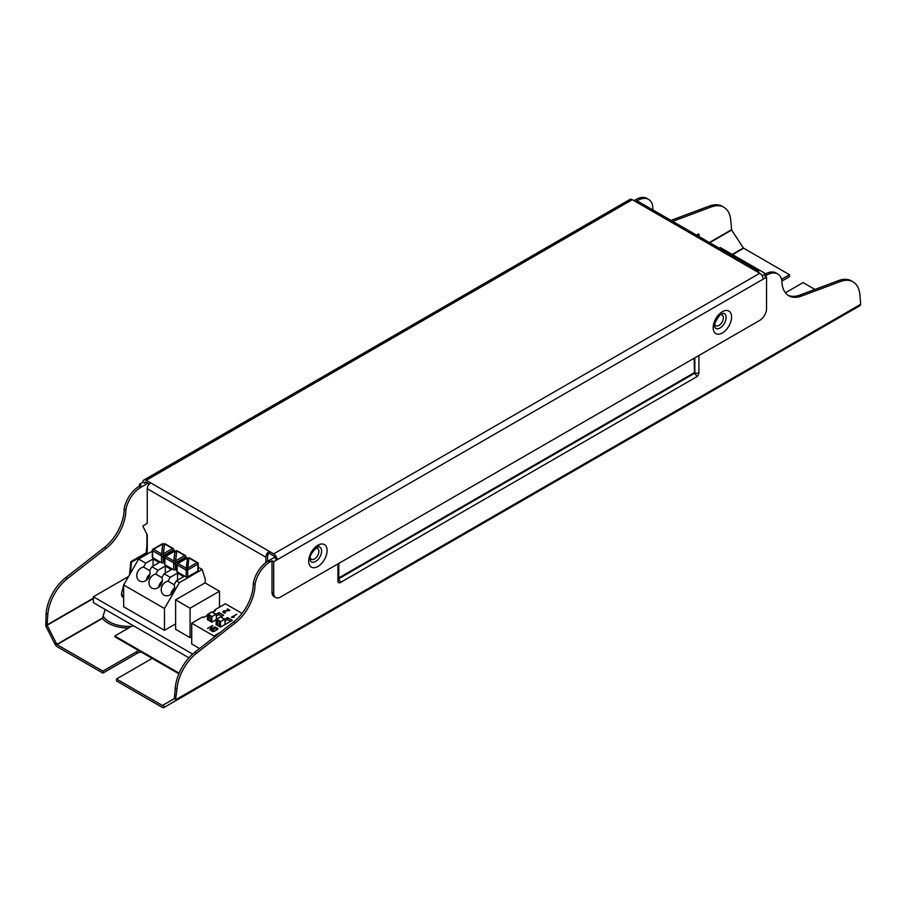 <?xml version="1.0" encoding="UTF-8"?>
<svg xmlns="http://www.w3.org/2000/svg" width="906" height="906" viewBox="0 0 906 906"><rect width="100%" height="100%" fill="white"/><g stroke="black" fill="none" stroke-linecap="round" stroke-linejoin="round"><path stroke-width="1.36" d="M748.084 264.903L749.217 264.246L764.517 273.068L764.517 274.45M719.183 248.221L720.327 247.565L723.384 249.331L722.252 249.988M198.221 567.179L202.185 569.466L205.243 579.081L205.243 583.011M123.669 584.97L123.669 606.793L164.462 630.338L164.462 608.526L123.669 584.97L138.629 559.07L152.31 551.165M164.462 630.338L175.617 623.894M202.185 569.466L179.411 582.615L164.462 608.526M128.595 576.442L93.386 596.771L192.661 654.075M123.669 585.14L121.676 592.728A6.965 4.02 0 0 0 121.597 593.328L121.597 594.902A6.965 4.02 0 0 0 123.669 597.767M93.386 596.771L93.386 602.649L188.935 657.813M133.578 625.853A26.897 15.527 180 0 1 132.163 625.989L114.802 636.012L114.802 636.793L178.878 673.792M105.141 609.444L102.435 618.424L57.021 644.642L47.078 625.276L47.803 614.495A33.647 19.422 -60 0 1 67.361 578.685L106.195 548.368A33.647 19.422 120 0 0 125.855 509.953A21.631 12.491 -60 0 1 140.804 487.36L147.938 483.238M191.721 636.692L190.079 637.643L175.617 629.285L175.617 599.851L205.016 582.875L219.479 591.233L190.079 608.198L175.617 599.851M199.592 648.549L191.721 643.996L191.721 623.203L213.952 636.035L213.952 637.337M749.217 264.246L723.384 249.331M728.028 253.329L729.171 252.661M739.919 260.192L741.063 259.535M735.287 256.194L734.143 256.851M170.237 577.315L177.553 573.09L183.669 576.624L176.353 580.848L174.122 584.71A7.69 6.274 120 0 1 171.947 593.419A7.69 6.274 120 0 1 164.043 595.117A7.69 6.274 120 0 1 161.562 587.416A7.69 6.274 120 0 1 168.006 581.176L170.237 577.315L164.122 573.792L171.438 569.557L165.322 566.035L157.995 570.259L151.88 566.726L159.196 562.501L153.08 558.968L145.764 563.192L143.533 567.054A7.69 6.274 -60 0 0 137.089 573.283A7.69 6.274 -60 0 0 139.569 580.984A7.69 6.274 -60 0 0 147.485 579.285A7.69 6.274 -60 0 0 149.649 570.587L151.88 566.726M145.764 563.192L138.629 559.07M176.353 580.848L179.411 582.615M157.995 570.259L155.775 574.11A7.69 6.274 -60 0 0 149.32 580.35A7.69 6.274 -60 0 0 151.8 588.051A7.69 6.274 -60 0 0 159.716 586.352A7.69 6.274 -60 0 0 161.891 577.643L164.122 573.792M177.134 563.94A1.2 0.691 0 0 0 176.783 564.427L176.783 571.29A1.2 0.691 0 0 0 177.134 571.788L185.968 576.884A1.2 0.691 0 0 0 187.667 576.884L197.87 570.995A1.2 0.691 0 0 0 198.221 570.508L198.221 563.645A1.2 1.2 0 0 0 197.621 562.603A1.2 0.691 -60 0 0 197.021 562.66L188.924 557.983L187.791 567.983L197.021 562.66A1.2 0.691 60 0 1 197.87 564.132A1.2 0.691 0 0 0 198.221 563.645M152.661 557.654L161.495 562.762L161.495 555.888L152.661 550.791L152.661 557.654A1.2 0.691 180 0 1 152.31 557.167L152.31 550.293A1.2 0.691 0 0 0 152.661 550.791A1.2 0.691 -60 0 1 153.51 549.319L161.596 553.985L161.495 555.888M173.397 551.528L173.397 549.999L163.193 555.888L163.193 562.762L164.518 561.992M163.193 562.762A1.2 0.691 180 0 1 161.495 562.762M164.869 564.698L173.703 569.806L173.703 562.943L164.869 557.836L164.869 564.698A1.2 0.691 180 0 1 164.518 564.212L164.518 557.349A1.2 0.691 0 0 0 164.869 557.836A1.2 0.691 -60 0 1 165.719 556.363L173.816 561.04L173.703 562.943M185.605 558.64L185.605 557.054L175.402 562.943L175.402 569.806L176.783 569.013M175.402 569.806A1.2 0.691 180 0 1 173.703 569.806M121.597 593.328A6.965 4.02 0 0 0 123.669 596.193M130.373 573.373L131.517 562.15L130.849 561.675L129.49 574.891M179.15 673.158L114.802 636.012M672.682 221.37L711.176 206.976A33.647 19.422 -60 0 1 723.871 207.281A33.647 19.422 -60 0 1 730.734 220.203L731.663 230.033L743.362 247.995L732.218 254.427M190.079 637.643L190.079 608.198M219.479 607.179L219.479 591.233M214.496 611.233L214.496 610.055L225.368 603.77L242.049 613.396M220.351 632.331L213.952 636.035M207.451 615.287L203.624 617.507L202.604 616.918L191.721 623.203M725.434 250.509L724.868 251.494M736.759 258.369L737.325 257.372M143.533 567.054L149.649 570.587M150.022 573.985A7.69 6.274 -60 0 0 146.421 580.214M153.08 566.035L153.08 558.968M174.122 584.71L168.006 581.176M170.894 594.347A7.69 6.274 120 0 1 174.496 588.119M177.553 580.157L177.553 573.09M155.775 574.11L161.891 577.643M162.253 581.052A7.69 6.274 -60 0 0 158.663 587.281M165.322 573.09L165.322 566.035M188.822 558.934A1.2 0.691 0 0 0 187.327 559.025L185.968 570.995A1.2 0.691 0 0 0 187.667 570.995L187.791 567.983M162.854 543.917L161.495 556.873A1.2 0.691 0 0 0 163.193 556.873M164.348 544.8A1.2 0.691 0 0 0 162.854 544.902M175.062 550.973L173.703 563.917A1.2 0.691 0 0 0 175.402 563.917M176.557 551.856A1.2 0.691 0 0 0 175.062 551.947M124.439 583.645A4.836 2.786 0 0 0 123.794 584.676A4.836 2.786 0 0 0 123.76 584.812M131.517 562.15L146.817 553.328L147.259 548.945M698.934 236.523L699.149 234.439L697.235 235.537M146.817 553.328L146.138 552.841L130.849 561.675M699.149 234.439L698.469 233.963L696.476 235.107M146.919 534.404L146.919 545.061A2.888 1.665 60 0 1 146.908 545.31L146.138 552.841M138.811 650.655A9.615 5.549 180 0 0 136.897 651.516L102.91 671.142L54.473 643.181L55.572 645.083A2.888 1.665 -120 0 0 57.021 646.612L102.91 673.101L136.897 653.475A9.615 5.549 180 0 1 141.211 652.037M781.584 279.308L789.5 274.745L743.362 247.995M139.445 486.182L139.445 484.223L141.143 485.208L139.105 486.386A21.631 12.491 -60 0 0 124.156 508.979A33.647 19.422 120 0 1 104.484 547.383L65.662 577.7A33.647 19.422 -60 0 0 46.104 613.509L45.764 626.035L54.473 643.181M224.156 629.364L226.138 627.824M214.496 610.055L215.515 610.644L212.865 612.173M224.903 619.115L227.542 617.586L232.31 620.338L220.407 627.201L216.092 624.2M236.625 614.245L232.355 617.077L234.144 617.337L231.528 617.348L236.806 614.291M211.744 629.738L214.767 627.994A1.71 0.985 180 0 1 215.016 627.869A1.484 0.849 180 0 1 215.277 627.79A1.484 0.861 180 0 1 215.56 627.745A1.767 1.019 180 0 1 215.888 627.722A1.597 0.917 180 0 1 216.5 627.79A1.574 0.906 180 0 1 217.01 627.983L217.395 628.209A1.45 0.838 180 0 1 217.712 628.481A1.789 1.031 180 0 1 217.848 628.843A1.574 0.917 180 0 1 217.848 628.877A1.574 0.917 180 0 1 217.746 629.194A1.529 0.883 180 0 1 217.429 629.489L214.382 631.244A1.665 0.963 180 0 1 214.133 631.369A1.484 0.861 180 0 1 213.873 631.448A1.518 0.872 180 0 1 213.59 631.493A1.846 1.065 180 0 1 213.261 631.516A1.563 0.906 180 0 1 212.661 631.459A1.552 0.895 180 0 1 212.151 631.267L211.755 631.04A1.574 0.906 180 0 1 211.415 630.746A1.631 0.94 180 0 1 211.291 630.383L211.291 630.383A1.585 0.917 180 0 1 211.404 630.032A1.585 0.917 180 0 1 211.744 629.738L211.744 629.93A1.585 0.917 0 0 0 211.404 630.236A1.585 0.917 0 0 0 211.291 630.474M215.13 626.907L209.83 629.942L211.993 626.295L207.542 628.424L212.48 625.57L210.679 629.217L215.096 627.077L210.679 629.217M227.213 608.979L229.807 610.497L224.076 611.222A1.246 0.713 0 0 0 223.431 611.743L223.42 611.912A1.529 0.883 0 0 0 223.544 612.207A1.506 0.872 0 0 0 223.68 612.343A1.348 0.781 0 0 0 223.85 612.467A1.234 0.713 0 0 0 224.835 612.671A2.027 1.166 0 0 0 225.334 612.581L225.56 612.864A2.276 1.314 180 0 1 224.937 612.977A1.585 0.917 180 0 1 224.382 612.977A1.563 0.906 180 0 1 223.918 612.875A1.835 1.065 180 0 1 223.488 612.694A1.982 1.144 180 0 1 223.08 612.354A2.174 1.257 180 0 1 222.899 611.924A2.038 1.178 180 0 1 222.899 611.844A2.038 1.178 180 0 1 222.955 611.573A1.54 0.895 180 0 1 223.17 611.29L223.805 610.961A1.869 1.076 180 0 1 224.042 610.904A3.907 2.254 180 0 1 224.405 610.837L229.093 610.282L227.202 609.183M216.262 614.132L218.912 612.603L223.669 615.344L221.019 616.873M216.092 619.727L211.778 622.218L207.451 619.217M187.327 559.025L185.968 576.884M187.327 558.051L177.984 563.441A1.2 0.691 120 0 0 177.134 564.914L185.968 570.021M162.82 543.532L152.91 549.251A1.2 1.2 0 0 0 152.31 550.293A1.2 0.691 0 0 1 152.661 549.806A1.2 0.691 60 0 1 153.51 549.319L162.74 543.985L161.596 553.985M163.193 555.888L164.552 543.917M175.028 550.576L165.119 556.307A1.2 1.2 0 0 0 164.518 557.349A1.2 0.691 0 0 1 164.869 556.85A1.2 0.691 60 0 1 165.719 556.363L174.949 551.041L173.816 561.04M175.402 562.943L176.761 550.973M274.903 557.122L268.267 560.95A21.631 12.491 -60 0 0 253.306 583.543A33.647 19.422 120 0 1 233.646 621.946L194.824 652.275A33.647 19.422 -60 0 0 175.266 688.084L174.337 698.753L162.389 705.48L116.5 678.99L150.498 659.364A9.615 5.549 180 0 0 151.981 658.254M814.936 289.433L803.09 282.593L785.434 292.785M162.638 705.502L164.937 706.952L175.424 700.893L176.964 689.07A33.647 19.422 -60 0 1 196.523 653.26L235.345 622.932A33.647 19.422 120 0 0 255.005 584.529A21.631 12.491 -60 0 1 269.965 561.935L272.004 560.757L273.703 561.731L766.555 277.191L766.555 308.595A9.615 5.549 120 0 1 759.76 320.362L280.498 597.054A9.615 5.549 120 0 1 275.696 597.53A9.615 5.549 120 0 1 273.703 593.136L272.004 592.15L272.004 560.757M102.91 671.142L102.91 673.101M789.5 274.745L789.5 276.704L781.855 281.109M636.035 199.479L637.733 200.464A21.631 12.491 -60 0 1 648.549 199.388L646.85 198.414A21.631 12.491 -60 0 0 636.035 199.479L633.996 200.656M723.871 207.281L722.173 206.296A33.647 19.422 -60 0 0 709.477 206.002L670.984 220.385M648.549 199.388A21.631 12.491 -60 0 1 652.694 205.787A33.647 19.422 120 0 0 653 209.999M637.733 200.464L635.695 201.642M139.445 484.223L142.842 482.264A4.802 2.775 60 0 1 143.839 480.055A4.802 2.775 60 0 1 146.24 480.293L150.668 482.853A4.802 2.775 120 0 0 147.259 488.73L147.259 523.249L142.842 526.16L147.259 535.016L147.259 554.087M230.611 621.312L227.542 619.545L227.542 617.586M225.073 620.984L227.542 619.545M234.144 617.111L232.355 617.077M236.625 614.438L231.506 617.133M217.836 628.968A1.789 1.031 0 0 0 217.712 628.685A1.45 0.838 0 0 0 217.395 628.402L217.01 628.186A1.574 0.906 0 0 0 216.5 627.983A1.597 0.917 0 0 0 215.888 627.926A1.767 1.019 0 0 0 215.56 627.937A1.484 0.861 0 0 0 215.277 627.994A1.484 0.849 0 0 0 215.016 628.073A1.71 0.985 0 0 0 214.767 628.186L211.744 629.93M211.993 626.295L209.784 629.908M212.865 625.797L207.542 628.424M229.83 610.27L227.587 608.979M223.42 611.912L223.42 612.105A1.529 0.883 0 0 0 223.544 612.399A1.506 0.872 0 0 0 223.68 612.547A1.348 0.781 0 0 0 223.85 612.66A1.234 0.713 0 0 0 224.835 612.864A2.027 1.166 0 0 0 225.334 612.784L225.334 612.581M229.093 610.282L224.405 611.04A3.907 2.254 0 0 0 224.042 611.097A1.869 1.076 0 0 0 223.805 611.154L223.17 611.482A1.54 0.895 0 0 0 222.955 611.765A2.038 1.178 0 0 0 222.899 611.946M221.97 616.329L218.912 614.562L218.912 612.603M216.432 615.989L218.912 614.562M147.259 521.709L146.919 523.475M762.161 275.809L765.196 274.054L766.895 275.039A21.631 12.491 -60 0 1 777.71 273.963A21.631 12.491 -60 0 1 781.844 280.362A33.647 19.422 120 0 0 788.82 295.764A33.647 19.422 120 0 0 801.516 296.058L840.338 281.551A33.647 19.422 -60 0 1 853.033 281.857A33.647 19.422 -60 0 1 859.896 294.778L860.7 304.28L176.16 699.5M860.236 305.526L175.424 700.893L860.236 305.526L860.7 304.28M850.406 311.2A2.888 1.665 -120 0 0 850.428 311.188L164.937 706.952M163.839 707.586L850.428 311.188L163.839 707.586A2.888 1.665 -120 0 1 162.389 707.45L116.5 680.95L116.5 678.99M144.541 483.238L146.24 482.264A2.401 1.393 -120 0 0 145.039 482.139A2.401 1.393 -120 0 0 144.541 483.238L142.842 482.264M124.156 508.979L125.855 509.953M150.668 482.853L269.286 551.335A4.802 2.775 120 0 0 265.888 557.224L265.888 562.535M217.315 629.058L217.315 629.058A1.099 0.634 180 0 1 217.01 629.489L213.238 631.403A1.053 0.612 180 0 1 212.502 631.233L212.129 631.006A1.042 0.6 180 0 1 211.823 630.576L215.164 628.198A1.076 0.623 180 0 1 216.647 628.209L217.236 628.617A1.144 0.657 180 0 1 217.01 629.296L213.657 631.357M267.587 561.358L267.587 556.239A2.401 1.393 -60 0 1 269.286 553.294L269.286 551.335L273.703 553.883A4.802 2.775 60 0 1 277.1 559.772L275.401 558.787A2.401 1.393 -120 0 0 273.703 555.854L269.286 553.294M275.696 597.53L273.997 596.556A9.615 5.549 -60 0 1 272.004 592.15M766.895 275.039L764.857 276.205L766.555 277.191M765.196 274.054A21.631 12.491 -60 0 1 776.012 272.978L777.71 273.963M787.994 295.231A33.647 19.422 120 0 0 799.805 295.084L801.516 296.058M853.033 281.857L851.334 280.871A33.647 19.422 -60 0 0 838.639 280.566L799.805 295.084M143.839 480.055L629.897 199.445A4.802 2.775 60 0 1 632.297 199.682L759.76 273.272A4.802 2.775 60 0 1 763.158 279.15M149.264 484.008L146.24 482.264M758.741 272.683A4.802 2.775 120 0 0 757.744 270.475A4.802 2.775 120 0 0 755.332 270.713M757.744 270.475L639.115 201.993A4.802 2.775 120 0 0 636.714 202.231M213.657 631.165L213.25 631.21A1.053 0.612 180 0 1 212.502 631.029L212.129 630.814A1.042 0.6 180 0 1 211.823 630.383L211.823 630.587M273.703 561.731L273.703 593.136M253.306 583.543L255.005 584.529M217.349 625.434L217.18 619.84L220.407 621.709L224.824 619.16L223.816 618.73M223.465 618.73L220.747 616.805L216.33 619.353L217.689 620.134L217.689 625.627M208.72 620.451L208.55 614.857L211.778 616.726L216.194 614.166L215.175 613.747M214.835 613.747L212.117 611.822L207.701 614.37L209.06 615.151L209.06 620.644M131.597 626.318A27.101 15.64 180 0 1 103.352 616.499M731.663 230.033L709.681 242.729M93.386 598.538L47.078 625.276M102.899 617.767L56.784 644.381M128.618 628.039A28.845 16.648 180 0 1 102.435 618.424M186.07 568.119L177.984 563.441A1.2 0.691 -120 0 0 177.383 563.385A1.2 1.2 0 0 0 177.134 564.914L177.134 571.788M197.87 570.995L197.87 564.132L187.667 570.021M187.667 576.884L187.667 570.995M163.318 553.86L172.548 548.526A1.2 0.691 60 0 1 173.397 549.999A1.2 0.691 0 0 0 173.748 549.512L173.748 551.324M175.526 560.905L184.756 555.582A1.2 0.691 60 0 1 185.605 557.054A1.2 0.691 0 0 0 185.957 556.556L185.957 558.436M743.611 248.244L732.558 254.62M731.538 229.716L709.341 242.536M93.386 598.141L46.999 624.925M46.104 613.509L47.803 614.495M173.748 549.512A1.2 1.2 0 0 0 173.148 548.47A1.2 0.691 -60 0 0 172.548 548.526L164.45 543.86M176.738 550.542L185.356 555.514A1.2 0.691 -60 0 0 184.756 555.582L176.659 550.905M174.462 698.515L162.389 705.48M136.897 651.516L136.897 653.475M709.477 206.002L711.176 206.976M65.662 577.7L67.361 578.685M175.266 688.084L176.964 689.07M139.105 486.386L140.804 487.36M104.484 547.383L106.195 548.368M147.259 488.73L265.888 557.224M337.949 563.894L337.949 581.165A3.364 1.948 -60 0 0 340.328 582.535L696.533 376.885A3.364 1.948 -60 0 0 698.911 372.762L698.911 355.492M194.824 652.275L196.523 653.26M838.639 280.566L840.338 281.551M268.267 560.95L269.965 561.935M220.577 627.099L220.407 621.709L224.948 619.149L224.994 624.551M219.388 621.516L219.388 626.612L219.558 621.222L220.237 622.003L220.237 627.099M219.388 621.244L219.32 626.567M219.558 620.825L217.859 619.84M217.01 625.242L217.01 620.134L216.092 619.545L216.16 624.744L216.16 619.647M223.295 618.662L221.596 617.688M211.947 622.116L211.778 616.726L216.319 614.155L216.364 619.251M210.758 616.261L211.608 617.02L211.608 622.116M210.758 616.522L210.69 621.584M210.928 615.842L209.229 614.857M208.38 620.259L208.38 615.151L207.451 614.562L207.531 619.761L207.531 614.664M233.646 621.946L235.345 622.932M698.911 372.762A2.888 1.665 180 0 1 694.834 372.762L694.834 357.847M696.533 376.885A2.888 1.665 -120 0 0 694.494 373.351L694.155 358.244M338.787 578.719L694.494 373.351L694.155 372.762L338.787 577.926M340.328 582.535A2.888 1.665 -120 0 0 338.787 579.376M337.949 581.165A2.888 1.665 0 0 0 338.787 579.987L338.787 563.407M308.686 561.165A13.012 7.508 -60 0 1 322.491 543.996A13.012 7.508 -60 0 1 322.491 562.4A13.012 7.508 -60 0 1 308.686 561.165M731.572 317.009A13.012 7.508 120 0 0 717.767 315.786A13.012 7.508 120 0 0 717.767 334.189A13.012 7.508 120 0 0 731.572 317.009M146.24 480.293L632.297 199.682M273.703 553.883L759.76 273.272M225.073 624.517L225.073 619.353L224.144 618.764M214.665 613.679L212.967 612.694M216.432 619.206L216.432 614.37L215.515 613.781M337.949 578.413L338.289 579.002M318.674 546.816A8.482 4.892 -60 0 1 319.863 556.986A8.482 4.892 -60 0 1 310.464 561.04L310.101 559.195C308.753 553.17 320.962 543.736 318.674 546.816M726.102 317.553A8.482 4.892 120 0 0 723.147 313.295L720.066 314.824C710.157 328.334 716.295 326.772 714.936 327.519A8.482 4.892 120 0 0 721.686 326.783A8.482 4.892 120 0 0 726.102 317.553M315.605 548.334A6.217 3.59 -60 0 1 318.867 551.788A6.217 3.59 -60 0 1 314.869 558.73A6.217 3.59 -60 0 1 310.237 557.62M714.721 324.099A6.217 3.59 120 0 0 719.523 325.073A6.217 3.59 120 0 0 723.362 317.825A6.217 3.59 120 0 0 720.077 314.812M177.383 563.385L187.293 557.666M189.003 557.62L197.621 562.603M173.148 548.47L164.53 543.498M185.957 556.556A1.2 1.2 0 0 0 185.356 555.514M216.092 624.71L216.206 619.342L220.634 616.793L221.834 617.745M207.451 619.727L207.576 614.359L211.993 611.799L213.204 612.762"/></g></svg>
